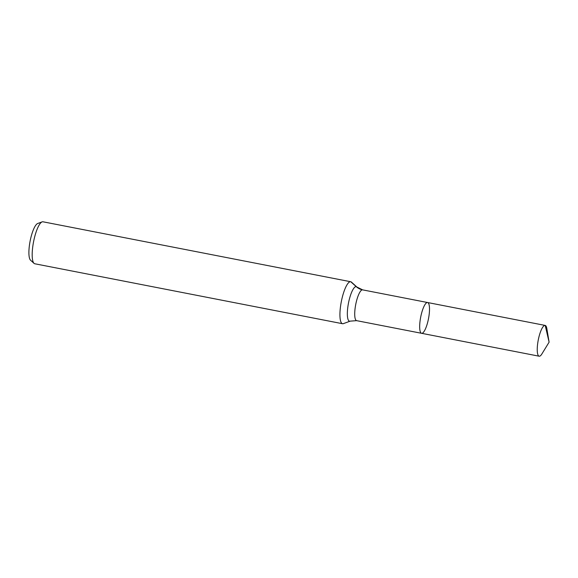 <?xml version="1.0" encoding="UTF-8"?>
<svg xmlns="http://www.w3.org/2000/svg" width="578" height="578" viewBox="0 0 578 578"><rect width="100%" height="100%" fill="white"/><g stroke="black" fill="none" stroke-linecap="round" stroke-linejoin="round"><path stroke-width="0.87" d="M356.857 287.006L351.475 282.136A21.379 5.426 101 0 0 350.716 281.739A21.379 5.426 101 0 0 341.331 301.564A21.379 5.426 101 0 0 342.479 323.702A21.379 5.426 101 0 0 342.544 323.716A21.379 5.426 101 0 0 343.397 323.629L350.203 321.137A17.593 4.465 101 0 1 349.452 321.195A17.593 4.465 101 0 1 348.772 301.673A17.593 4.465 101 0 1 356.857 287.006L362.63 289.867L427.59 302.525A15.678 3.981 101 0 0 420.705 317.055A15.678 3.981 101 0 0 421.55 333.296A15.678 3.981 101 0 0 421.593 333.304A15.678 3.981 101 0 0 428.5 318.673A15.678 3.981 101 0 0 427.59 302.525A15.678 3.981 101 0 0 420.705 317.055A15.678 3.981 101 0 0 421.55 333.296A15.678 3.981 101 0 0 421.593 333.304L539.158 356.207A15.678 3.981 101 0 0 541.875 353.967L549.1 342.162L546.831 328.521A15.678 3.981 101 0 0 545.206 325.436A15.678 3.981 101 0 0 545.155 325.421A15.678 3.981 101 0 0 538.27 339.958A15.678 3.981 101 0 0 539.115 356.192A15.678 3.981 101 0 0 539.158 356.207M350.716 281.739L42.974 221.793A21.379 5.426 101 0 0 42.122 221.88L37.693 223.505A18.915 4.797 101 0 0 30.121 241.077A18.915 4.797 101 0 0 30.54 260.201L34.044 263.373A21.379 5.426 101 0 0 34.738 263.756A21.379 5.426 101 0 0 34.803 263.77L342.544 323.716M42.122 221.88A21.379 5.426 101 0 0 33.567 241.749A21.379 5.426 101 0 0 34.044 263.373M545.206 325.436L549.1 342.162M350.781 281.753L356.279 286.688A14.255 13.785 -76.2 0 0 362.587 289.86M362.63 289.867A15.678 3.981 101 0 0 355.745 304.404A15.678 3.981 101 0 0 356.59 320.638A15.678 3.981 101 0 0 356.633 320.653L421.593 333.304M350.203 321.137L356.633 320.653M427.59 302.525L545.155 325.421"/></g></svg>
